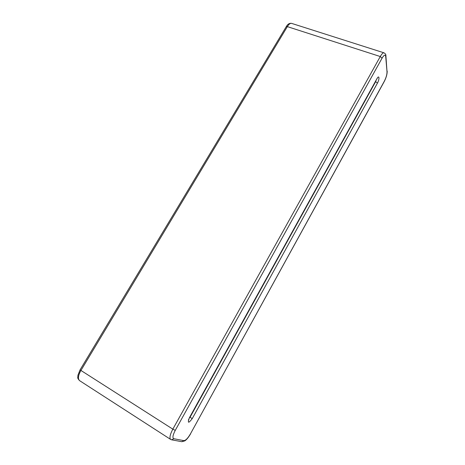 <?xml version="1.0" encoding="UTF-8"?>
<svg xmlns="http://www.w3.org/2000/svg" width="465" height="465" viewBox="0 0 465 465"><rect width="100%" height="100%" fill="white"/><g stroke="black" fill="none" stroke-linecap="round" stroke-linejoin="round"><path stroke-width="0.7" d="M80.05 369.89L77.917 375.307L77.806 377.255C77.516 377.958 78.108 379.085 79.585 380.643C77.713 378.882 78.143 375.522 80.869 370.559L287.353 26.633C288.893 24.163 290.317 23.081 291.613 23.384L384.009 52.83C383.044 52.638 381.794 53.87 380.271 56.532L287.353 26.633L286.19 26.772L80.05 369.89L172.835 429.149L380.271 56.532L382.073 58.148C384.084 54.835 385.299 54.3 385.712 56.527L387.014 71.819C387.031 74.534 386.113 77.707 384.259 81.34L190.476 433.828C187.901 438.216 185.709 440.489 183.896 440.646L173.77 438.716C172.312 437.92 172.806 435.147 175.247 430.392L382.073 58.148M376.946 78.695C379.277 74.377 379.76 79.079 377.441 83.13L192.278 418.558C188.36 423.667 187.401 423.382 189.412 417.715L376.946 78.695L189.412 417.715M377.441 83.13L375.685 81.596L189.999 417.349L192.278 418.558M189.807 417.227L189.023 418.75M376.348 79.98L375.488 81.526M175.247 430.392L172.835 429.149C170.027 434.537 169.289 437.954 170.62 439.408L171.661 439.82L173.77 438.716M385.712 56.527L385.892 55.736C386.043 54.661 385.415 53.69 384.009 52.83M387.014 71.819L385.892 55.736M387.188 71.052C387.229 74.156 386.235 77.672 384.206 81.608L384.259 81.34M384.206 81.608L190.476 433.828M190.592 433.822C189.069 436.414 187.622 438.379 186.25 439.721L184.872 440.855L181.867 441.704L183.896 440.646M189.534 417.721L188.401 420.005M79.585 380.643L170.62 439.408M286.19 26.772C287.626 24.145 289.433 23.018 291.613 23.384M181.867 441.704L171.661 439.82M376.9 78.98L377.249 78.19"/></g></svg>
